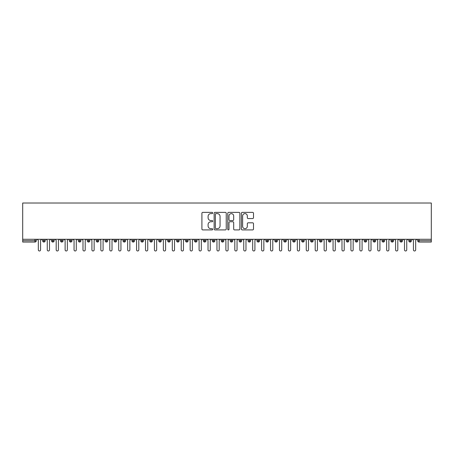 <?xml version="1.0" encoding="UTF-8"?>
<svg xmlns="http://www.w3.org/2000/svg" width="454" height="454" viewBox="0 0 454 454"><rect width="100%" height="100%" fill="white"/><g stroke="black" fill="none" stroke-linecap="round" stroke-linejoin="round"><path stroke-width="0.68" d="M212.71 213A0.613 0.613 0 0 0 212.097 212.381L202.785 212.381A0.874 0.874 0 0 0 201.905 213.261L201.905 229.037A0.874 0.874 0 0 0 202.785 229.917L212.097 229.917A0.613 0.613 0 0 0 212.71 229.304A0.613 0.613 0 0 0 212.097 228.691L210.894 228.691A2.803 2.803 0 0 1 208.085 225.882L208.085 224.571A2.803 2.803 0 0 1 210.894 221.762L212.097 221.762A0.613 0.613 0 0 0 212.71 221.149A0.613 0.613 0 0 0 212.097 220.536L210.894 220.536A2.803 2.803 0 0 1 208.085 217.733L208.085 216.416A2.803 2.803 0 0 1 210.894 213.613L212.097 213.613A0.613 0.613 0 0 0 212.71 213M252.623 218.561A0.874 0.874 0 0 0 253.497 217.687L253.497 213.261A0.874 0.874 0 0 0 252.623 212.381L242.277 212.381A0.874 0.874 0 0 0 241.397 213.261L241.397 229.037A0.874 0.874 0 0 0 242.277 229.917L252.623 229.917A0.874 0.874 0 0 0 253.497 229.037L253.497 223.691A0.874 0.874 0 0 0 252.623 222.818L248.19 222.818A0.874 0.874 0 0 0 247.317 223.691L247.317 226.342A2.344 2.344 0 0 1 244.973 228.691A2.344 2.344 0 0 1 242.629 226.342L242.629 215.956A2.344 2.344 0 0 1 244.973 213.613A2.344 2.344 0 0 1 247.317 215.956L247.317 217.687A0.874 0.874 0 0 0 248.19 218.561L252.623 218.561M22.7 239.281L22.7 203.017L431.3 203.017L431.3 239.281L22.7 239.281L22.7 240.711L34.958 240.711L34.958 239.281M226.234 213.261A0.874 0.874 0 0 0 225.354 212.381L215.014 212.381A0.874 0.874 0 0 0 214.135 213.261L214.135 229.037A0.874 0.874 0 0 0 215.014 229.917L225.354 229.917A0.874 0.874 0 0 0 226.234 229.037L226.234 213.261M228.646 212.381L238.986 212.381A0.874 0.874 0 0 1 239.865 213.261L239.865 229.037A0.874 0.874 0 0 1 238.986 229.917L234.559 229.917A0.874 0.874 0 0 1 233.685 229.037L233.685 222.642A0.874 0.874 0 0 0 232.806 221.762L229.872 221.762A0.874 0.874 0 0 0 228.992 222.642L228.992 229.304A0.613 0.613 0 0 1 228.379 229.917A0.613 0.613 0 0 1 227.766 229.304L227.766 213.261A0.874 0.874 0 0 1 228.646 212.381M36.297 240.711L34.958 240.711L34.958 242.05A1.339 1.339 0 0 0 36.297 240.711L36.297 239.281L36.297 240.711A1.339 1.339 0 0 1 34.958 242.05L22.7 242.05L22.7 240.711M431.3 239.281L431.3 242.05L419.042 242.05A1.339 1.339 0 0 1 417.703 240.711L417.703 239.281M43.936 239.281L43.936 242.05A1.339 1.339 0 0 1 42.597 240.711L42.597 239.281L42.597 240.711A1.339 1.339 0 0 0 43.936 242.05A1.339 1.339 0 0 0 45.23 240.711L45.23 239.281M52.863 239.281L52.863 242.05A1.339 1.339 0 0 1 51.523 240.711L51.523 239.281L51.523 240.711A1.339 1.339 0 0 0 52.863 242.05A1.339 1.339 0 0 0 54.162 240.711L54.162 239.281M61.795 239.281L61.795 242.05A1.339 1.339 0 0 1 60.456 240.711L60.456 239.281L60.456 240.711A1.339 1.339 0 0 0 61.795 242.05A1.339 1.339 0 0 0 63.089 240.711L63.089 239.281M70.728 239.281L70.728 242.05A1.339 1.339 0 0 1 69.388 240.711L69.388 239.281L69.388 240.711A1.339 1.339 0 0 0 70.728 242.05A1.339 1.339 0 0 0 72.021 240.711L72.021 239.281M79.66 239.281L79.66 242.05A1.339 1.339 0 0 1 78.321 240.711L78.321 239.281L78.321 240.711A1.339 1.339 0 0 0 79.66 242.05A1.339 1.339 0 0 0 80.954 240.711L80.954 239.281M88.587 239.281L88.587 242.05A1.339 1.339 0 0 1 87.247 240.711L87.247 239.281L87.247 240.711A1.339 1.339 0 0 0 88.587 242.05A1.339 1.339 0 0 0 89.886 240.711L89.886 239.281M97.519 239.281L97.519 242.05A1.339 1.339 0 0 1 96.18 240.711L96.18 239.281L96.18 240.711A1.339 1.339 0 0 0 97.519 242.05A1.339 1.339 0 0 0 98.813 240.711L98.813 239.281M106.452 239.281L106.452 242.05A1.339 1.339 0 0 1 105.112 240.711L105.112 239.281L105.112 240.711A1.339 1.339 0 0 0 106.452 242.05A1.339 1.339 0 0 0 107.746 240.711L107.746 239.281M115.384 239.281L115.384 242.05A1.339 1.339 0 0 1 114.045 240.711A1.339 1.339 0 0 0 115.384 242.05A1.339 1.339 0 0 1 114.045 240.711L114.045 239.281M116.678 239.281L116.678 240.711A1.339 1.339 0 0 1 115.384 242.05A1.339 1.339 0 0 0 116.678 240.711L114.045 240.711M124.317 239.281L124.317 242.05A1.339 1.339 0 0 1 122.977 240.711L122.977 239.281L122.977 240.711A1.339 1.339 0 0 0 124.317 242.05A1.339 1.339 0 0 0 125.61 240.711L125.61 239.281M133.243 239.281L133.243 242.05A1.339 1.339 0 0 1 131.904 240.711L131.904 239.281L131.904 240.711A1.339 1.339 0 0 0 133.243 242.05A1.339 1.339 0 0 0 134.543 240.711L134.543 239.281M142.176 239.281L142.176 242.05A1.339 1.339 0 0 1 140.836 240.711L140.836 239.281L140.836 240.711A1.339 1.339 0 0 0 142.176 242.05A1.339 1.339 0 0 0 143.47 240.711L143.47 239.281M151.108 239.281L151.108 242.05A1.339 1.339 0 0 1 149.769 240.711A1.339 1.339 0 0 0 151.108 242.05A1.339 1.339 0 0 1 149.769 240.711L149.769 239.281M152.402 239.281L152.402 240.711A1.339 1.339 0 0 1 151.108 242.05A1.339 1.339 0 0 0 152.402 240.711L149.769 240.711M160.041 242.05A1.339 1.339 0 0 1 158.701 240.711L158.701 239.281L158.701 240.711A1.339 1.339 0 0 0 160.041 242.05A1.339 1.339 0 0 0 161.335 240.711L161.335 239.281L161.335 240.711A1.339 1.339 0 0 1 160.041 242.05L160.041 240.711L161.335 240.711M168.967 239.281L168.967 242.05A1.339 1.339 0 0 1 167.628 240.711L167.628 239.281L167.628 240.711A1.339 1.339 0 0 0 168.967 242.05A1.339 1.339 0 0 0 170.267 240.711L170.267 239.281M177.9 239.281L177.9 242.05A1.339 1.339 0 0 1 176.561 240.711L176.561 239.281L176.561 240.711A1.339 1.339 0 0 0 177.9 242.05A1.339 1.339 0 0 0 179.194 240.711L179.194 239.281M186.832 239.281L186.832 240.711L185.493 240.711L185.493 239.281L185.493 240.711A1.339 1.339 0 0 0 186.832 242.05A1.339 1.339 0 0 0 188.126 240.711L188.126 239.281L188.126 240.711A1.339 1.339 0 0 1 186.832 242.05A1.339 1.339 0 0 1 185.493 240.711A1.339 1.339 0 0 0 186.832 242.05L186.832 240.711L188.126 240.711M195.765 239.281L195.765 242.05A1.339 1.339 0 0 1 194.426 240.711L194.426 239.281L194.426 240.711A1.339 1.339 0 0 0 195.765 242.05A1.339 1.339 0 0 0 197.059 240.711L197.059 239.281M204.697 239.281L204.697 242.05A1.339 1.339 0 0 1 203.352 240.711L203.352 239.281L203.352 240.711A1.339 1.339 0 0 0 204.697 242.05A1.339 1.339 0 0 0 205.991 240.711L205.991 239.281M213.624 239.281L213.624 242.05A1.339 1.339 0 0 1 212.285 240.711L212.285 239.281L212.285 240.711A1.339 1.339 0 0 0 213.624 242.05A1.339 1.339 0 0 0 214.918 240.711L214.918 239.281M222.556 239.281L222.556 242.05A1.339 1.339 0 0 1 221.217 240.711L221.217 239.281M223.85 239.281L223.85 240.711A1.339 1.339 0 0 1 222.556 242.05A1.339 1.339 0 0 0 223.85 240.711L221.217 240.711A1.339 1.339 0 0 0 222.556 242.05M231.489 239.281L231.489 242.05A1.339 1.339 0 0 1 230.15 240.711L230.15 239.281L230.15 240.711A1.339 1.339 0 0 0 231.489 242.05A1.339 1.339 0 0 0 232.783 240.711L232.783 239.281M240.421 239.281L240.421 242.05A1.339 1.339 0 0 1 239.082 240.711L239.082 239.281M241.715 239.281L241.715 240.711A1.339 1.339 0 0 1 240.421 242.05A1.339 1.339 0 0 0 241.715 240.711L239.082 240.711A1.339 1.339 0 0 0 240.421 242.05M249.348 239.281L249.348 242.05A1.339 1.339 0 0 1 248.009 240.711L248.009 239.281M250.648 239.281L250.648 240.711A1.339 1.339 0 0 1 249.348 242.05A1.339 1.339 0 0 0 250.648 240.711L248.009 240.711A1.339 1.339 0 0 0 249.348 242.05M258.281 239.281L258.281 242.05A1.339 1.339 0 0 1 256.941 240.711A1.339 1.339 0 0 0 258.281 242.05A1.339 1.339 0 0 1 256.941 240.711L256.941 239.281M259.575 239.281L259.575 240.711L259.575 239.281M267.213 239.281L267.213 242.05A1.339 1.339 0 0 1 265.874 240.711L265.874 239.281M268.507 239.281L268.507 240.711A1.339 1.339 0 0 1 267.213 242.05A1.339 1.339 0 0 0 268.507 240.711L265.874 240.711A1.339 1.339 0 0 0 267.213 242.05M276.146 239.281L276.146 242.05A1.339 1.339 0 0 1 274.806 240.711L274.806 239.281M277.439 239.281L277.439 240.711A1.339 1.339 0 0 1 276.146 242.05A1.339 1.339 0 0 0 277.439 240.711L274.806 240.711A1.339 1.339 0 0 0 276.146 242.05M285.072 239.281L285.072 242.05A1.339 1.339 0 0 1 283.733 240.711L283.733 239.281M286.372 239.281L286.372 240.711A1.339 1.339 0 0 1 285.072 242.05A1.339 1.339 0 0 0 286.372 240.711L283.733 240.711A1.339 1.339 0 0 0 285.072 242.05M294.005 239.281L294.005 242.05A1.339 1.339 0 0 1 292.665 240.711L292.665 239.281M295.299 239.281L295.299 240.711A1.339 1.339 0 0 1 294.005 242.05A1.339 1.339 0 0 0 295.299 240.711L292.665 240.711A1.339 1.339 0 0 0 294.005 242.05M302.937 239.281L302.937 242.05A1.339 1.339 0 0 1 301.598 240.711L301.598 239.281M304.231 239.281L304.231 240.711L304.231 239.281M311.87 239.281L311.87 242.05A1.339 1.339 0 0 1 310.53 240.711L310.53 239.281M313.164 239.281L313.164 240.711A1.339 1.339 0 0 1 311.87 242.05A1.339 1.339 0 0 0 313.164 240.711L310.53 240.711A1.339 1.339 0 0 0 311.87 242.05M320.802 239.281L320.802 242.05A1.339 1.339 0 0 1 319.457 240.711L319.457 239.281L319.457 240.711A1.339 1.339 0 0 0 320.802 242.05A1.339 1.339 0 0 0 322.096 240.711L322.096 239.281M329.729 239.281L329.729 242.05A1.339 1.339 0 0 1 328.39 240.711L328.39 239.281M331.023 239.281L331.023 240.711L331.023 239.281M338.661 239.281L338.661 242.05A1.339 1.339 0 0 1 337.322 240.711A1.339 1.339 0 0 0 338.661 242.05A1.339 1.339 0 0 1 337.322 240.711L337.322 239.281M339.955 239.281L339.955 240.711L339.955 239.281M347.594 239.281L347.594 242.05A1.339 1.339 0 0 1 346.254 240.711L346.254 239.281L346.254 240.711A1.339 1.339 0 0 0 347.594 242.05A1.339 1.339 0 0 0 348.888 240.711L348.888 239.281M356.526 239.281L356.526 242.05A1.339 1.339 0 0 1 355.187 240.711A1.339 1.339 0 0 0 356.526 242.05A1.339 1.339 0 0 1 355.187 240.711L355.187 239.281M357.82 239.281L357.82 240.711A1.339 1.339 0 0 1 356.526 242.05A1.339 1.339 0 0 0 357.82 240.711L355.187 240.711M365.453 239.281L365.453 242.05A1.339 1.339 0 0 1 364.114 240.711L364.114 239.281L364.114 240.711A1.339 1.339 0 0 0 365.453 242.05A1.339 1.339 0 0 0 366.753 240.711L366.753 239.281M374.385 239.281L374.385 242.05A1.339 1.339 0 0 1 373.046 240.711L373.046 239.281M375.679 239.281L375.679 240.711L375.679 239.281M383.318 239.281L383.318 242.05A1.339 1.339 0 0 1 381.979 240.711A1.339 1.339 0 0 0 383.318 242.05A1.339 1.339 0 0 1 381.979 240.711L381.979 239.281M384.612 239.281L384.612 240.711L384.612 239.281M392.25 239.281L392.25 242.05A1.339 1.339 0 0 1 390.911 240.711L390.911 239.281M393.544 239.281L393.544 240.711L393.544 239.281M401.177 239.281L401.177 242.05A1.339 1.339 0 0 1 399.838 240.711L399.838 239.281M402.477 239.281L402.477 240.711A1.339 1.339 0 0 1 401.177 242.05A1.339 1.339 0 0 0 402.477 240.711L399.838 240.711A1.339 1.339 0 0 0 401.177 242.05M410.11 239.281L410.11 242.05A1.339 1.339 0 0 1 408.77 240.711A1.339 1.339 0 0 0 410.11 242.05A1.339 1.339 0 0 1 408.77 240.711L408.77 239.281M411.403 239.281L411.403 240.711A1.339 1.339 0 0 1 410.11 242.05A1.339 1.339 0 0 0 411.403 240.711L408.77 240.711M160.041 239.281L160.041 240.711L158.701 240.711M258.281 242.05A1.339 1.339 0 0 0 259.575 240.711A1.339 1.339 0 0 1 258.281 242.05M302.937 242.05A1.339 1.339 0 0 0 304.231 240.711A1.339 1.339 0 0 1 302.937 242.05A1.339 1.339 0 0 1 301.598 240.711L304.231 240.711M329.729 242.05A1.339 1.339 0 0 0 331.023 240.711A1.339 1.339 0 0 1 329.729 242.05A1.339 1.339 0 0 1 328.39 240.711L331.023 240.711M338.661 242.05A1.339 1.339 0 0 0 339.955 240.711A1.339 1.339 0 0 1 338.661 242.05M374.385 242.05A1.339 1.339 0 0 0 375.679 240.711A1.339 1.339 0 0 1 374.385 242.05A1.339 1.339 0 0 1 373.046 240.711L375.679 240.711M383.318 242.05A1.339 1.339 0 0 0 384.612 240.711A1.339 1.339 0 0 1 383.318 242.05M392.25 242.05A1.339 1.339 0 0 0 393.544 240.711A1.339 1.339 0 0 1 392.25 242.05A1.339 1.339 0 0 1 390.911 240.711L393.544 240.711M419.042 242.05A1.339 1.339 0 0 1 417.703 240.711A1.339 1.339 0 0 0 419.042 242.05L419.042 240.711L431.3 240.711M215.973 213.613A0.613 0.613 0 0 0 215.361 214.226L215.361 228.078A0.613 0.613 0 0 0 215.973 228.691L217.245 228.691A2.803 2.803 0 0 0 220.054 225.882L220.054 216.416A2.803 2.803 0 0 0 217.245 213.613L215.973 213.613M233.685 216.002A2.344 2.344 0 0 0 231.341 213.652A2.344 2.344 0 0 0 228.992 216.002L228.992 219.662A0.874 0.874 0 0 0 229.872 220.536L232.806 220.536A0.874 0.874 0 0 0 233.685 219.662L233.685 216.002M38.329 249.865L38.329 240.399L38.329 249.865A1.118 1.118 0 0 0 39.447 250.983A1.118 1.118 0 0 0 40.565 249.865L40.565 240.399L40.565 249.865M41.677 239.281L40.565 240.399M38.329 240.399L37.211 239.281M47.261 249.865L47.261 240.399L47.261 249.865A1.118 1.118 0 0 0 48.379 250.983A1.118 1.118 0 0 0 49.492 249.865L49.492 240.399L49.492 249.865M56.194 249.865L56.194 240.399L56.194 249.865A1.118 1.118 0 0 0 57.306 250.983A1.118 1.118 0 0 0 58.424 249.865L58.424 240.399L58.424 249.865M65.121 249.865L65.121 240.399L65.121 249.865A1.118 1.118 0 0 0 66.239 250.983A1.118 1.118 0 0 0 67.357 249.865L67.357 240.399L67.357 249.865M74.053 249.865L74.053 240.399L74.053 249.865A1.118 1.118 0 0 0 75.171 250.983A1.118 1.118 0 0 0 76.289 249.865L76.289 240.399L76.289 249.865M50.61 239.281L49.492 240.399M47.261 240.399L46.143 239.281M59.542 239.281L58.424 240.399M56.194 240.399L55.076 239.281M68.475 239.281L67.357 240.399M65.121 240.399L64.008 239.281M77.401 239.281L76.289 240.399M74.053 240.399L72.935 239.281M82.986 249.865L82.986 240.399L82.986 249.865A1.118 1.118 0 0 0 84.103 250.983A1.118 1.118 0 0 0 85.216 249.865L85.216 240.399L85.216 249.865M86.334 239.281L85.216 240.399M82.986 240.399L81.868 239.281M91.918 249.865L91.918 240.399L91.918 249.865A1.118 1.118 0 0 0 93.03 250.983A1.118 1.118 0 0 0 94.148 249.865L94.148 240.399L94.148 249.865M100.845 249.865L100.845 240.399L100.845 249.865A1.118 1.118 0 0 0 101.963 250.983A1.118 1.118 0 0 0 103.081 249.865L103.081 240.399L103.081 249.865M109.777 249.865L109.777 240.399L109.777 249.865A1.118 1.118 0 0 0 110.895 250.983A1.118 1.118 0 0 0 112.013 249.865L112.013 240.399L112.013 249.865M118.71 249.865L118.71 240.399L118.71 249.865A1.118 1.118 0 0 0 119.828 250.983A1.118 1.118 0 0 0 120.94 249.865L120.94 240.399L120.94 249.865M95.266 239.281L94.148 240.399M91.918 240.399L90.8 239.281M104.199 239.281L103.081 240.399M100.845 240.399L99.732 239.281M113.125 239.281L112.013 240.399M109.777 240.399L108.665 239.281M122.058 239.281L120.94 240.399M118.71 240.399L117.592 239.281M127.642 249.865L127.642 240.399L127.642 249.865A1.118 1.118 0 0 0 128.76 250.983A1.118 1.118 0 0 0 129.872 249.865L129.872 240.399L129.872 249.865M136.575 249.865L136.575 240.399L136.575 249.865A1.118 1.118 0 0 0 137.687 250.983A1.118 1.118 0 0 0 138.805 249.865L138.805 240.399L138.805 249.865M145.501 249.865L145.501 240.399L145.501 249.865A1.118 1.118 0 0 0 146.619 250.983A1.118 1.118 0 0 0 147.737 249.865L147.737 240.399L147.737 249.865M154.434 249.865L154.434 240.399L154.434 249.865A1.118 1.118 0 0 0 155.552 250.983A1.118 1.118 0 0 0 156.67 249.865L156.67 240.399L156.67 249.865M163.366 249.865L163.366 240.399L163.366 249.865A1.118 1.118 0 0 0 164.484 250.983A1.118 1.118 0 0 0 165.597 249.865L165.597 240.399L165.597 249.865M130.99 239.281L129.872 240.399M127.642 240.399L126.524 239.281M139.923 239.281L138.805 240.399M136.575 240.399L135.457 239.281M148.855 239.281L147.737 240.399M145.501 240.399L144.389 239.281M157.782 239.281L156.67 240.399M154.434 240.399L153.316 239.281M166.714 239.281L165.597 240.399M163.366 240.399L162.248 239.281M172.299 249.865L172.299 240.399L172.299 249.865A1.118 1.118 0 0 0 173.411 250.983A1.118 1.118 0 0 0 174.529 249.865L174.529 240.399L174.529 249.865M175.647 239.281L174.529 240.399M172.299 240.399L171.181 239.281M181.225 249.865L181.225 240.399L181.225 249.865A1.118 1.118 0 0 0 182.343 250.983A1.118 1.118 0 0 0 183.461 249.865L183.461 240.399L183.461 249.865M184.579 239.281L183.461 240.399M181.225 240.399L180.113 239.281M190.158 249.865L190.158 240.399L190.158 249.865A1.118 1.118 0 0 0 191.276 250.983A1.118 1.118 0 0 0 192.394 249.865L192.394 240.399L192.394 249.865M193.506 239.281L192.394 240.399M190.158 240.399L189.04 239.281M199.09 249.865L199.09 240.399L199.09 249.865A1.118 1.118 0 0 0 200.208 250.983A1.118 1.118 0 0 0 201.321 249.865L201.321 240.399L201.321 249.865M202.439 239.281L201.321 240.399M199.09 240.399L197.972 239.281M208.023 249.865L208.023 240.399L208.023 249.865A1.118 1.118 0 0 0 209.135 250.983A1.118 1.118 0 0 0 210.253 249.865L210.253 240.399L210.253 249.865M211.371 239.281L210.253 240.399M208.023 240.399L206.905 239.281M216.955 249.865L216.955 240.399L216.955 249.865A1.118 1.118 0 0 0 218.068 250.983A1.118 1.118 0 0 0 219.186 249.865L219.186 240.399L219.186 249.865M220.303 239.281L219.186 240.399M216.955 240.399L215.837 239.281M225.882 249.865L225.882 240.399L225.882 249.865A1.118 1.118 0 0 0 227 250.983A1.118 1.118 0 0 0 228.118 249.865L228.118 240.399L228.118 249.865M229.23 239.281L228.118 240.399M225.882 240.399L224.77 239.281M234.814 249.865L234.814 240.399L234.814 249.865A1.118 1.118 0 0 0 235.932 250.983A1.118 1.118 0 0 0 237.045 249.865L237.045 240.399L237.045 249.865M238.163 239.281L237.045 240.399M234.814 240.399L233.697 239.281M243.747 249.865L243.747 240.399L243.747 249.865A1.118 1.118 0 0 0 244.865 250.983A1.118 1.118 0 0 0 245.977 249.865L245.977 240.399L245.977 249.865M247.095 239.281L245.977 240.399M243.747 240.399L242.629 239.281M252.679 249.865L252.679 240.399L252.679 249.865A1.118 1.118 0 0 0 253.792 250.983A1.118 1.118 0 0 0 254.91 249.865L254.91 240.399L254.91 249.865M256.028 239.281L254.91 240.399M252.679 240.399L251.561 239.281M261.606 249.865L261.606 240.399L261.606 249.865A1.118 1.118 0 0 0 262.724 250.983A1.118 1.118 0 0 0 263.842 249.865L263.842 240.399L263.842 249.865M264.96 239.281L263.842 240.399M261.606 240.399L260.494 239.281M270.539 249.865L270.539 240.399L270.539 249.865A1.118 1.118 0 0 0 271.657 250.983A1.118 1.118 0 0 0 272.775 249.865L272.775 240.399L272.775 249.865M273.887 239.281L272.775 240.399M270.539 240.399L269.421 239.281M279.471 249.865L279.471 240.399L279.471 249.865A1.118 1.118 0 0 0 280.589 250.983A1.118 1.118 0 0 0 281.701 249.865L281.701 240.399L281.701 249.865M282.819 239.281L281.701 240.399M279.471 240.399L278.353 239.281M288.404 249.865L288.404 240.399L288.404 249.865A1.118 1.118 0 0 0 289.516 250.983A1.118 1.118 0 0 0 290.634 249.865L290.634 240.399L290.634 249.865M291.752 239.281L290.634 240.399M288.404 240.399L287.286 239.281M297.33 249.865L297.33 240.399L297.33 249.865A1.118 1.118 0 0 0 298.448 250.983A1.118 1.118 0 0 0 299.566 249.865L299.566 240.399L299.566 249.865M300.684 239.281L299.566 240.399M297.33 240.399L296.218 239.281M306.263 249.865L306.263 240.399L306.263 249.865A1.118 1.118 0 0 0 307.381 250.983A1.118 1.118 0 0 0 308.499 249.865L308.499 240.399L308.499 249.865M309.611 239.281L308.499 240.399M306.263 240.399L305.145 239.281M315.195 249.865L315.195 240.399L315.195 249.865A1.118 1.118 0 0 0 316.313 250.983A1.118 1.118 0 0 0 317.425 249.865L317.425 240.399L317.425 249.865M318.543 239.281L317.425 240.399M315.195 240.399L314.077 239.281M324.128 249.865L324.128 240.399L324.128 249.865A1.118 1.118 0 0 0 325.24 250.983A1.118 1.118 0 0 0 326.358 249.865L326.358 240.399L326.358 249.865M327.476 239.281L326.358 240.399M324.128 240.399L323.01 239.281M333.06 249.865L333.06 240.399L333.06 249.865A1.118 1.118 0 0 0 334.172 250.983A1.118 1.118 0 0 0 335.29 249.865L335.29 240.399L335.29 249.865M336.408 239.281L335.29 240.399M333.06 240.399L331.942 239.281M341.987 249.865L341.987 240.399L341.987 249.865A1.118 1.118 0 0 0 343.105 250.983A1.118 1.118 0 0 0 344.223 249.865L344.223 240.399L344.223 249.865M345.335 239.281L344.223 240.399M341.987 240.399L340.875 239.281M350.919 249.865L350.919 240.399L350.919 249.865A1.118 1.118 0 0 0 352.037 250.983A1.118 1.118 0 0 0 353.155 249.865L353.155 240.399L353.155 249.865M354.268 239.281L353.155 240.399M350.919 240.399L349.801 239.281M359.852 249.865L359.852 240.399L359.852 249.865A1.118 1.118 0 0 0 360.97 250.983A1.118 1.118 0 0 0 362.082 249.865L362.082 240.399L362.082 249.865M363.2 239.281L362.082 240.399M359.852 240.399L358.734 239.281M368.784 249.865L368.784 240.399L368.784 249.865A1.118 1.118 0 0 0 369.897 250.983A1.118 1.118 0 0 0 371.014 249.865L371.014 240.399L371.014 249.865M372.132 239.281L371.014 240.399M368.784 240.399L367.666 239.281M377.711 249.865L377.711 240.399L377.711 249.865A1.118 1.118 0 0 0 378.829 250.983A1.118 1.118 0 0 0 379.947 249.865L379.947 240.399L379.947 249.865M381.065 239.281L379.947 240.399M377.711 240.399L376.599 239.281M386.643 249.865L386.643 240.399L386.643 249.865A1.118 1.118 0 0 0 387.761 250.983A1.118 1.118 0 0 0 388.879 249.865L388.879 240.399L388.879 249.865M389.992 239.281L388.879 240.399M386.643 240.399L385.525 239.281M395.576 249.865L395.576 240.399L395.576 249.865A1.118 1.118 0 0 0 396.694 250.983A1.118 1.118 0 0 0 397.806 249.865L397.806 240.399L397.806 249.865M398.924 239.281L397.806 240.399M395.576 240.399L394.458 239.281M404.508 249.865L404.508 240.399L404.508 249.865A1.118 1.118 0 0 0 405.621 250.983A1.118 1.118 0 0 0 406.739 249.865L406.739 240.399L406.739 249.865M407.857 239.281L406.739 240.399M404.508 240.399L403.39 239.281M413.435 249.865L413.435 240.399L413.435 249.865A1.118 1.118 0 0 0 414.553 250.983A1.118 1.118 0 0 0 415.671 249.865L415.671 240.399L415.671 249.865M416.789 239.281L415.671 240.399M413.435 240.399L412.323 239.281M419.042 239.281L419.042 240.711L417.703 240.711M42.597 240.711A1.339 1.339 0 0 0 43.936 242.05A1.339 1.339 0 0 0 45.23 240.711L42.597 240.711M51.523 240.711A1.339 1.339 0 0 0 52.863 242.05A1.339 1.339 0 0 0 54.162 240.711L51.523 240.711M60.456 240.711A1.339 1.339 0 0 0 61.795 242.05A1.339 1.339 0 0 0 63.089 240.711L60.456 240.711M69.388 240.711A1.339 1.339 0 0 0 70.728 242.05A1.339 1.339 0 0 0 72.021 240.711L69.388 240.711M78.321 240.711A1.339 1.339 0 0 0 79.66 242.05A1.339 1.339 0 0 0 80.954 240.711L78.321 240.711M87.247 240.711A1.339 1.339 0 0 0 88.587 242.05A1.339 1.339 0 0 0 89.886 240.711L87.247 240.711M96.18 240.711A1.339 1.339 0 0 0 97.519 242.05A1.339 1.339 0 0 0 98.813 240.711L96.18 240.711M105.112 240.711A1.339 1.339 0 0 0 106.452 242.05A1.339 1.339 0 0 0 107.746 240.711L105.112 240.711M122.977 240.711A1.339 1.339 0 0 0 124.317 242.05A1.339 1.339 0 0 0 125.61 240.711L122.977 240.711M131.904 240.711A1.339 1.339 0 0 0 133.243 242.05A1.339 1.339 0 0 0 134.543 240.711L131.904 240.711M140.836 240.711A1.339 1.339 0 0 0 142.176 242.05A1.339 1.339 0 0 0 143.47 240.711L140.836 240.711M167.628 240.711L170.267 240.711A1.339 1.339 0 0 1 168.967 242.05M176.561 240.711A1.339 1.339 0 0 0 177.9 242.05A1.339 1.339 0 0 0 179.194 240.711L176.561 240.711M194.426 240.711L197.059 240.711A1.339 1.339 0 0 1 195.765 242.05M203.352 240.711A1.339 1.339 0 0 0 204.697 242.05A1.339 1.339 0 0 0 205.991 240.711L203.352 240.711M212.285 240.711L214.918 240.711A1.339 1.339 0 0 1 213.624 242.05M230.15 240.711L232.783 240.711A1.339 1.339 0 0 1 231.489 242.05M256.941 240.711L259.575 240.711M319.457 240.711L322.096 240.711A1.339 1.339 0 0 1 320.802 242.05M337.322 240.711L339.955 240.711M346.254 240.711A1.339 1.339 0 0 0 347.594 242.05A1.339 1.339 0 0 0 348.888 240.711L346.254 240.711M364.114 240.711L366.753 240.711A1.339 1.339 0 0 1 365.453 242.05M381.979 240.711L384.612 240.711"/></g></svg>

